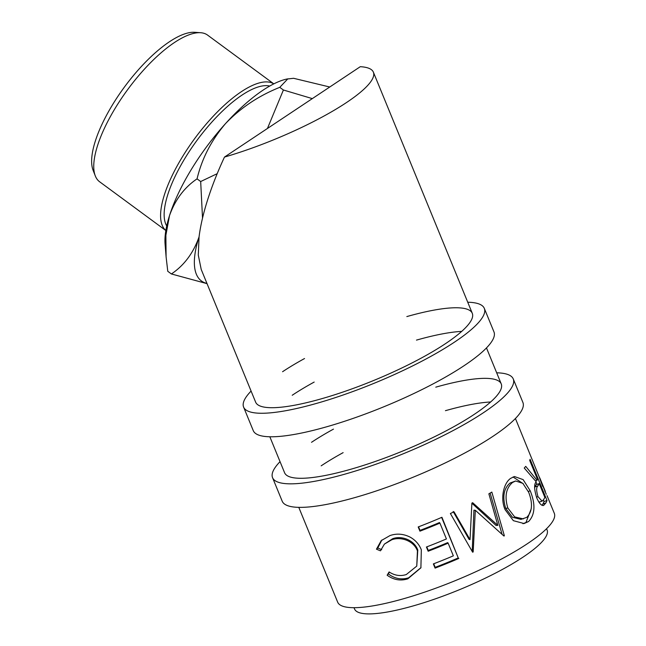 <?xml version="1.0" encoding="UTF-8"?>
<svg xmlns="http://www.w3.org/2000/svg" width="646" height="646" viewBox="0 0 646 646"><rect width="100%" height="100%" fill="white"/><g stroke="black" fill="none" stroke-linecap="round" stroke-linejoin="round"><path stroke-width="0.97" d="M496.685 372.807A130.088 27.487 157.7 0 1 513.263 378.952A130.088 27.487 157.7 0 1 483.345 412.77A130.088 27.487 157.7 0 1 355.001 471.16A130.088 27.487 157.7 0 1 272.555 477.677A130.088 27.487 157.7 0 1 280.041 461.656M513.263 378.952L522.913 402.482A130.088 27.487 157.7 0 1 492.995 436.3A130.088 27.487 157.7 0 1 364.651 494.691A130.088 27.487 157.7 0 1 282.205 501.207L272.555 477.677M435.784 387.164A117.079 24.742 157.7 0 1 501.231 383.894A117.079 24.742 157.7 0 1 474.301 414.328A117.079 24.742 157.7 0 1 358.788 466.88A117.079 24.742 157.7 0 1 284.587 472.743L269.834 436.769M321.167 465.839A117.079 24.742 157.7 0 1 343.131 452.644M445.433 410.686A117.079 24.742 157.7 0 1 490.653 401.974M311.517 442.308A117.079 24.742 157.7 0 1 333.481 429.122M467.736 302.223A130.088 27.487 157.7 0 1 484.314 308.376A130.088 27.487 157.7 0 1 454.396 342.186A130.088 27.487 157.7 0 1 326.052 400.585A130.088 27.487 157.7 0 1 243.607 407.093A130.088 27.487 157.7 0 1 251.092 391.072M484.314 308.376L493.964 331.899A130.088 27.487 157.7 0 1 464.046 365.717A130.088 27.487 157.7 0 1 335.702 424.107A130.088 27.487 157.7 0 1 253.256 430.624L243.607 407.093M406.835 316.58A117.079 24.742 157.7 0 1 472.283 313.31A117.079 24.742 157.7 0 1 445.352 343.745A117.079 24.742 157.7 0 1 329.84 396.297A117.079 24.742 157.7 0 1 255.638 402.159L201.213 269.439L198.29 255.089L199.065 236.824A110.571 38.897 126.4 0 0 198.936 237.244C193.227 253.216 184.053 265.449 171.4 273.961L207.035 283.651M292.218 395.255A117.079 24.742 157.7 0 1 314.182 382.069M416.484 340.111A117.079 24.742 157.7 0 1 461.704 331.39M282.568 371.725A117.079 24.742 157.7 0 1 304.532 358.538M171.4 273.961L167.774 271.296L166.095 256.801L165.885 235.273L169.518 215.586C175.195 199.662 184.368 187.421 197.054 178.861C201.867 158.682 211.355 140.263 225.519 123.604A110.571 38.897 -53.6 0 1 262.954 90.222A110.571 38.897 -53.6 0 1 286.574 79.087L293.599 78.295L329.743 87.008M166.095 256.801L165.077 244.123A110.571 38.897 -53.6 0 1 169.518 215.586A110.571 38.897 -53.6 0 1 225.519 123.604C240.538 107.89 258.626 95.802 279.775 87.331L287.89 78.788M95.293 175.89L93.129 170.358A87.808 30.887 -53.6 0 1 111.274 106.873A87.808 30.887 -53.6 0 1 169.478 41.732A87.808 30.887 -53.6 0 1 194.761 32.3L200.688 32.72A91.062 32.034 126.4 0 0 174.468 42.507A91.062 32.034 126.4 0 0 114.108 110.054A91.062 32.034 126.4 0 0 95.293 175.89A91.062 32.034 126.4 0 0 99.605 181.76L165.844 230.525M273.815 83.859L207.568 35.094A91.062 32.034 126.4 0 0 200.688 32.72M269.713 86.047A87.808 30.887 126.4 0 0 241.992 95.115A87.808 30.887 126.4 0 0 182.245 162.881A87.808 30.887 126.4 0 0 166.716 225.955M165.852 230.493A91.062 32.034 -53.6 0 1 176.77 166.62A91.062 32.034 -53.6 0 1 241.321 91.716A91.062 32.034 -53.6 0 1 273.783 83.875M546.564 528.719L547.089 529.995A104.071 21.988 157.7 0 1 494.247 573.737A104.071 21.988 157.7 0 1 386.728 612.125A104.071 21.988 157.7 0 1 354.525 608.968L354 607.692M387.14 575.223L389.118 571.936C394.625 575.554 400.35 576.426 406.294 574.544L416.751 566.122L417.437 550.893C413.892 540.912 400.948 536.301 391.751 539.781L384.402 544.102L380.454 550.82L376.457 549.181L381.205 540.621L389.998 535.566C396.644 533.289 403.306 533.782 409.976 537.052C415.321 539.983 419.101 544.239 421.329 549.803L420.901 567.826L407.796 578.84C400.536 581.125 393.648 579.922 387.14 575.223L389.546 572.211M458.822 558.451A117.079 24.742 157.7 0 1 435.081 568.117L433.353 563.901A117.079 24.742 157.7 0 0 453.347 555.835L448.146 543.165A117.079 24.742 157.7 0 1 428.153 551.232L426.425 547.009A117.079 24.742 157.7 0 0 446.418 538.942L439.926 523.107A117.079 24.742 157.7 0 1 419.932 531.173L418.196 526.95A117.079 24.742 157.7 0 0 441.929 517.276L458.256 557.934A113.825 24.055 157.7 0 1 435.186 567.341L433.716 563.756M472.646 502.701A117.079 24.742 157.7 0 1 471.887 503.097L470.038 539.644L454.041 511.826A117.079 24.742 157.7 0 1 450.383 513.513L472.646 552.201A117.079 24.742 157.7 0 0 473.171 551.95L475.319 510.275L503.928 536.043A117.079 24.742 157.7 0 0 504.365 535.792L491.84 492.074A117.079 24.742 157.7 0 1 488.869 493.819L497.824 525.36L472.646 502.701M528.614 521.492L524.084 523.543L513.368 520.676L505.14 509.726C500.028 498.381 503.743 482.909 510.671 478.355L514.402 476.522L523.131 479.607L530.245 490.855C535.647 504.405 535.106 514.62 528.614 521.492L522.937 523.696M537.036 480.309A117.079 24.742 157.7 0 0 537.48 479.389L529.688 460.388A117.079 24.742 157.7 0 0 530.108 459.298L546.992 500.472A117.079 24.742 157.7 0 1 545.87 502.959L543.593 505.487C541.469 505.883 539.208 503.387 536.802 498.009C534.129 489.523 533.935 484.112 536.204 481.763L524.245 468.043A117.079 24.742 157.7 0 0 525.731 466.372L537.036 480.309L535.494 480.85M546.112 494.125A117.079 24.742 157.7 0 1 546.266 494.303L515.427 418.503M298.783 507.352L337.664 602.145A117.079 24.742 157.7 0 0 373.897 605.698A117.079 24.742 157.7 0 0 494.852 562.505A117.079 24.742 157.7 0 0 554.3 513.295L547.017 495.635M224.469 157.075L360.282 66.691A117.079 24.742 157.7 0 1 373.372 72.15A117.079 24.742 157.7 0 1 224.469 157.075C217.573 171.933 211.928 186.274 207.544 200.09C203.272 213.592 200.454 225.834 199.065 236.824M279.775 87.331L283.4 90.004L267.444 128.473M197.054 178.861L200.68 181.534L202.521 218.114M217.193 173.685L200.68 181.534M312.309 98.612L283.4 90.004M198.936 237.244A110.571 38.897 126.4 0 0 206.946 283.441M416.751 566.122L417.792 550.021C414.239 540.048 401.562 535.332 392.623 538.732L384.402 544.102M417.437 550.893L417.792 550.021M391.751 539.781L392.623 538.732M381.721 549.657L377.805 548.002L381.867 539.991M376.457 549.181L377.805 548.002M421.006 567.608L408.668 577.79C401.61 580.019 394.876 578.768 388.488 574.036M407.796 578.84L408.668 577.79M435.081 568.117L435.186 567.341M448.146 543.165L447.694 542.608A113.825 24.055 157.7 0 1 428.258 550.449L426.788 546.863M428.153 551.232L428.258 550.449M439.926 523.107L439.466 522.549A113.825 24.055 157.7 0 1 420.029 530.39L418.56 526.805M419.932 531.173L420.029 530.39M441.638 517.406L458.256 557.934M471.879 503.186L496.047 525.448L497.824 525.36M453.145 511.47L469.036 539.337L470.038 539.644M475.319 510.275L473.922 510.162L472.218 551.619L473.171 551.95M503.702 535.841L504.365 535.792M490.128 493.084L502.087 534.339M513.037 476.974L523.268 483.725M530.245 490.855L528.307 491.404M531.23 508.838L526.127 522.041M515.621 480.987L510.009 483.055C503.686 488.578 502.249 497.008 505.697 508.354L512.48 517.309L521.023 519.36L526.773 517.349C532.304 511.777 532.942 503.436 528.703 492.317L522.84 483.337L515.621 480.987L512.488 482.514C505.98 488.166 504.429 496.669 507.845 508.031L514.652 516.905L523.325 518.899M510.009 483.055L512.488 482.514M505.697 508.354L507.845 508.031M543.351 500.028L543.989 501.571A113.825 24.055 157.7 0 1 542.898 503.993L542.026 505.293M536.002 482.11L536.947 484.419M546.992 500.472L543.989 501.571M539.208 483.612L537.924 485.913C536.228 487.197 536.253 490.774 537.997 496.669L542.091 501.159L543.536 499.754A117.079 24.742 157.7 0 0 544.836 497.339L539.208 483.612L536.212 484.678L534.597 487.536M538.917 502.152L542.091 501.159M537.997 496.669L536.463 497.145M539.055 476.514L542.6 486.309M542.906 486.18L544.966 490.702M544.853 491.566L545.272 491.267L539.741 477.798M545.87 502.959L542.898 503.993M537.924 485.913L534.961 486.923M373.372 72.15L472.283 313.31M486.478 347.919L501.231 383.894"/></g></svg>
